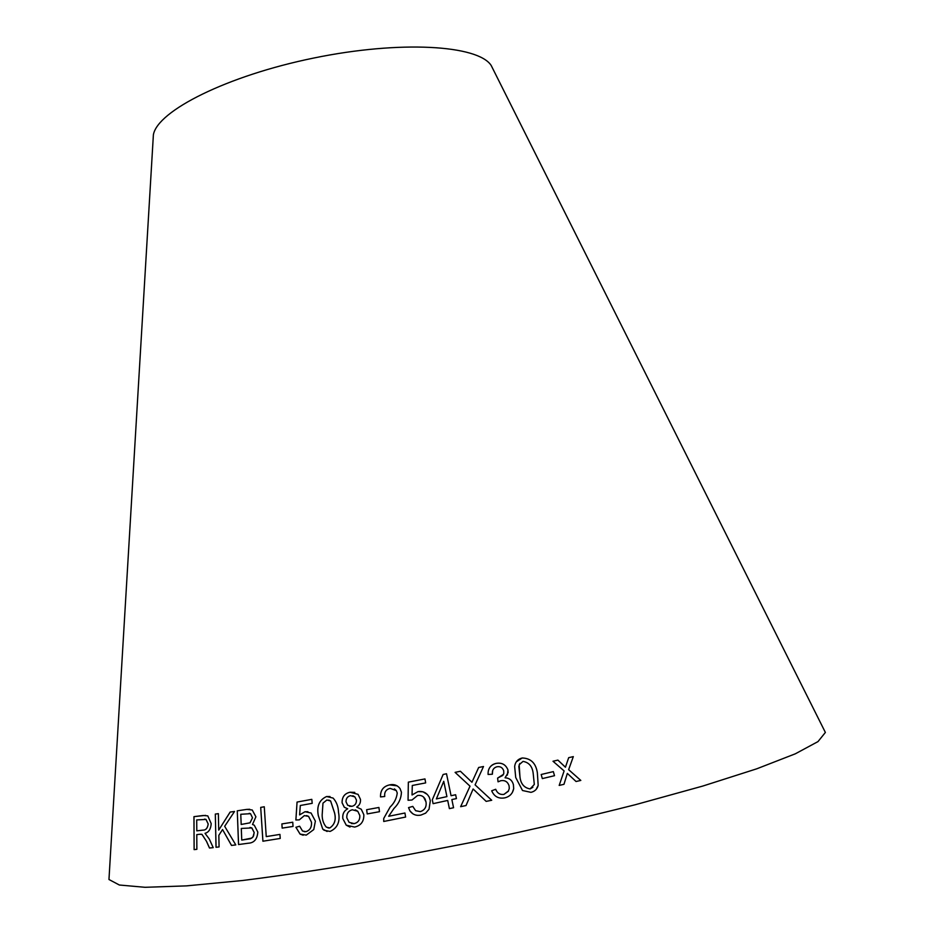 <?xml version="1.0" encoding="UTF-8"?>
<svg xmlns="http://www.w3.org/2000/svg" width="934" height="934" viewBox="0 0 934 934"><rect width="100%" height="100%" fill="white"/><g stroke="black" fill="none" stroke-linecap="round" stroke-linejoin="round"><path stroke-width="1.4" d="M823.636 728.964L825.376 732.443L817.997 741.596L795.301 753.82L756.715 768.822L702.765 786.066L635.354 804.711C584.684 817.53 531.072 829.906 474.53 841.838L390.879 857.949C336.59 867.382 287.217 874.901 242.782 880.482L186.415 885.887L145.039 887.3L119.354 885.012L108.963 879.501L109.196 875.625M493.432 69.98L491.167 65.438C477.986 45.042 400.161 40.197 313.649 58.06C227.09 75.724 157.472 110.842 153.386 134.776L153.094 139.843M580.82 780.427L568.643 769.663L573.324 756.622L568.689 757.661L565.444 767.211L557.913 760.113L552.998 761.245L564.113 770.935L559.186 785.424L563.973 784.315L567.347 773.399L576.044 781.513L580.82 780.427M554.516 775.699L553.348 771.612L541.171 774.496L542.327 778.594L554.516 775.699L553.348 771.612L541.171 774.496M515.731 777.52L522.503 790.514L530.967 792.347C534.773 791.46 537.178 789.148 538.182 785.389L537.365 772.768C535.894 763.195 530.851 758.256 522.211 757.976C517.81 759.073 515.288 761.911 514.646 766.487L515.731 777.52M486.17 801.384L491.716 800.263L475.079 784.864L483.508 766.51L478.663 767.479L471.95 782.248L460.404 771.25L455.091 772.371L470.012 786.171L460.637 806.684L466.031 805.54L473.118 788.996L486.17 801.384M495.989 763.428C490.502 764.981 487.863 768.659 488.085 774.449L492.381 774.228L492.335 772.885C492.381 769.686 493.911 767.655 496.923 766.779C500.297 766.207 502.55 767.538 503.706 770.784L503.811 773.41L502.749 775.454L497.612 778.08L498.055 781.828L500.858 780.696C504.979 780.065 507.711 781.758 509.065 785.763L509.287 788.424L508.294 791.308L503.916 794.414C499.994 794.869 497.25 793.153 495.685 789.277L491.693 790.794C494.214 796.597 498.581 798.955 504.757 797.87C509.707 796.667 512.684 793.585 513.688 788.611L513.408 784.688C512.241 780.357 509.45 778.045 505.06 777.788L508.143 772.628L507.956 769.931C505.761 764.514 501.78 762.354 495.989 763.428L495.977 763.428C492.09 764.327 489.568 766.674 488.412 770.457M451.064 795.721L446.51 773.749L443.136 774.473L432.302 799.819L433.096 803.66L447.701 800.45L449.394 808.634L453.562 807.735L451.858 799.562L456.434 798.582L455.629 794.741L451.064 795.721L455.629 794.752M412.046 794.986L412.291 785.482L425.659 782.902L424.97 778.921L408.345 782.143L408.053 800.263L411.987 800.018L417.521 795.523C420.872 794.939 423.406 796.118 425.122 799.06L425.997 801.897C426.733 806.813 424.842 810.058 420.312 811.623L415.63 810.689L412.781 806.392L408.532 807.618L409.921 810.887C412.653 814.6 416.319 816.001 420.895 815.09L425.647 813.14L429.033 809.229L430.317 800.683L429.301 797.332C426.826 792.803 423.055 790.888 417.988 791.612L412.046 794.986L417.988 791.612M380.523 796.912L384.726 796.504C384.224 792.184 385.999 789.464 390.05 788.366L396.308 790.584L397.242 792.978C396.623 798.383 394.241 803.088 390.073 807.104L383.722 818.464L383.722 821.476L405.613 817.052L404.936 813L388.672 816.281L393.996 808.4C398.725 803.812 401.211 798.418 401.445 792.23L400.009 788.506C397.324 785.132 393.844 783.93 389.583 784.887C383.325 786.311 380.313 790.327 380.523 796.912C380.325 790.327 383.349 786.323 389.595 784.899L397.137 785.833M379.484 811.693L378.912 807.466L366.642 809.708L367.202 813.934L379.484 811.693M360.454 799.341L358.061 794.355L350.017 792.23C344.623 793.468 341.972 796.971 342.077 802.761L344.284 807.245L347.717 808.786C343.946 810.829 342.311 814.098 342.813 818.581L346.234 825.189L354.628 827.069C360.921 825.621 363.991 821.5 363.84 814.717L361.271 809.241L356.648 807.069C359.497 805.318 360.757 802.75 360.454 799.341M330.029 796.55L326.585 796.527C319.288 799.878 316.533 806.252 318.342 815.674L322.709 829.053L324.075 830.256L330.076 831.435C337.548 828.061 340.35 821.663 338.493 812.23C338.318 806.544 336.52 801.827 333.088 798.068L326.585 796.527C319.265 799.866 316.498 806.252 318.319 815.662L322.709 829.053M299.604 814.903L300.316 805.493L312.201 803.333L311.816 799.352L297.059 802.061L295.868 819.994L299.289 819.877L304.367 815.604L308.559 816.386L311.477 822.189C311.863 827.104 310.018 830.256 305.955 831.657L302.534 831.038L299.651 826.216L295.903 827.279L300.071 834.097L306.282 835.101L313.766 829.567L315.377 821.126L311.08 813.024L304.974 811.739L299.604 814.903L304.974 811.739M293.043 826.427L292.751 822.212L281.87 823.916L282.161 828.119L293.043 826.427M260.703 807.396L262.898 841.219L280.223 838.44L279.943 834.401L266.237 836.607L264.275 806.766L260.703 807.396L262.933 841.207M246.845 809.393L237.271 810.817L238.532 844.546L248.327 843.215C254.095 842.923 257.259 839.199 257.819 832.042L254.27 825.189L252.495 824.489L255.904 816.795L252.227 809.988L246.845 809.393L237.271 810.817L238.567 844.546M235.788 844.92L224.674 826.298L234.527 811.483L230.138 812.055L218.719 830.104L218.369 813.654L215.322 814.074L216.023 847.29L219.081 846.916L218.836 835.346L222.549 829.532L231.492 845.422L235.788 844.92M206.496 841.382L209.485 848.025L213.221 847.652L209.251 838.966L205.025 833.326C208.761 832.346 210.815 829.1 211.201 823.613L207.792 815.884L203.297 815.487L193.945 816.655L194.109 849.625L196.864 849.321L196.782 834.622L200.016 834.249L201.966 834.401L206.542 841.382L209.52 848.014M201.043 834.202L202.013 834.401L206.542 841.382M205.573 815.382L193.945 816.655M193.992 816.655L194.155 849.625M204.581 819.095L206.017 819.422L208.2 823.951C207.663 828.178 205.877 830.244 202.853 830.139L196.805 830.84L196.7 819.935L205.97 819.422L208.165 823.951C207.617 828.178 205.83 830.244 202.806 830.139L196.759 830.84M234.527 811.494L230.138 812.055M230.184 812.055L218.719 830.104M218.369 813.666L215.322 814.074L216.069 847.29M231.527 845.41L222.549 829.532M249.74 809.276L246.891 809.404M249.191 813.327L250.534 813.689L252.507 817.81L250.02 822.831L241.194 824.465L240.762 814.285L250.499 813.677L252.472 817.799L249.985 822.819L241.147 824.465M249.985 827.466L251.865 827.933L254.2 832.544L252.997 836.992L250.557 838.732L241.743 840.086L241.299 828.446L251.818 827.933L254.165 832.533L253.534 836L251.841 838.067L241.743 840.086M264.275 806.778L260.738 807.396M279.955 834.412L266.237 836.607M292.751 822.224L281.87 823.916L282.196 828.108M311.816 799.364L297.059 802.061L295.903 819.994M306.562 815.58L308.594 816.386L311.477 822.189C311.886 827.104 310.041 830.256 305.978 831.657L305.955 831.657M305.978 831.657L304.251 831.68M299.651 826.228L295.903 827.279M295.938 827.279L300.094 834.109L303.188 835.218M307.94 811.704L305.009 811.751M322.744 829.053L327.087 831.47M328.78 800.053L330.624 800.987L334.57 812.895C336.252 819.713 334.652 824.734 329.76 827.968L328.056 827.921M322.977 803.147L326.888 799.994L330.601 800.987L334.535 812.895C336.228 819.702 334.629 824.734 329.737 827.968L326.328 827.139C323.549 823.881 322.16 819.83 322.16 814.997L322.977 803.147M354.768 792.371L350.017 792.23M350.028 792.242C344.646 793.468 341.996 796.982 342.101 802.761L344.307 807.245L347.717 808.786C343.969 810.84 342.334 814.109 342.836 818.593L346.257 825.189L349.993 827.08M352.865 795.721L354.92 796.924L356.438 800.088C356.554 803.438 355.06 805.517 351.966 806.322L349.549 806.287M355.27 809.836L357.792 811.284L359.823 815.522C360.057 819.854 358.189 822.55 354.243 823.613L351.406 823.543M352.293 809.755L357.769 811.272L359.812 815.51C360.034 819.842 358.177 822.539 354.219 823.601L349.094 822.352L346.806 817.834C346.584 813.537 348.405 810.852 352.293 809.755M350.507 795.651L354.897 796.912L356.414 800.088C356.531 803.438 355.048 805.517 351.955 806.322L347.717 805.306L346.012 801.839C345.954 798.523 347.448 796.457 350.507 795.651M378.912 807.466L366.642 809.708L367.225 813.934M394.405 788.891L396.32 790.584L397.242 792.978C396.635 798.383 394.253 803.1 390.085 807.104L383.722 818.464M383.734 818.464L383.746 821.476M404.936 813.012L388.672 816.281M424.97 778.933L408.345 782.143L408.065 800.263M423.581 797.029L425.997 801.897C426.745 806.824 424.853 810.07 420.323 811.634L415.7 810.735M412.781 806.404L408.532 807.618M408.543 807.618L409.933 810.899L412.863 813.841M427.247 794.402L422.962 791.81L418 791.623M446.51 773.761L443.136 774.473L432.302 799.819M432.314 799.831L433.096 803.649M449.406 808.634L447.701 800.45M443.755 781.314L446.919 796.62L436.365 798.932L443.755 781.314L446.907 796.62L436.365 798.92M507.372 775.103L507.944 769.943C505.761 764.526 501.768 762.366 495.977 763.428M492.381 774.228L492.662 770.597M503.508 774.309L497.612 778.092M508.528 790.9L503.916 794.414C499.994 794.881 497.25 793.164 495.674 789.288L491.693 790.794M512.369 792.487L513.688 788.623L513.408 784.688C512.229 780.369 509.45 778.057 505.06 777.8L505.06 777.788M491.704 800.263L475.079 784.864M483.508 766.522L478.663 767.479M478.663 767.491L471.95 782.248M471.95 782.26L460.404 771.25L455.103 772.371M470.024 786.183L460.649 806.684M536.069 789.534L538.171 785.401L537.354 772.78C535.882 763.206 530.839 758.268 522.199 757.988L516.304 761.829M532.894 787.28L530.092 788.938C524.009 787.817 520.623 783.696 519.934 776.598L518.837 766.429L519.853 763.452M519.164 764.759L523.028 761.385C529.099 762.459 532.485 766.557 533.209 773.667L534.318 784.443L530.103 788.926C524.021 787.806 520.635 783.684 519.946 776.586L519.164 764.759M580.796 780.427L568.619 769.674L573.324 756.622M573.313 756.633L568.689 757.672M565.42 767.223L557.913 760.113L553.01 761.257M563.949 784.315L567.347 773.399M153.386 134.776L108.963 879.501M491.167 65.438L825.376 732.443"/></g></svg>
